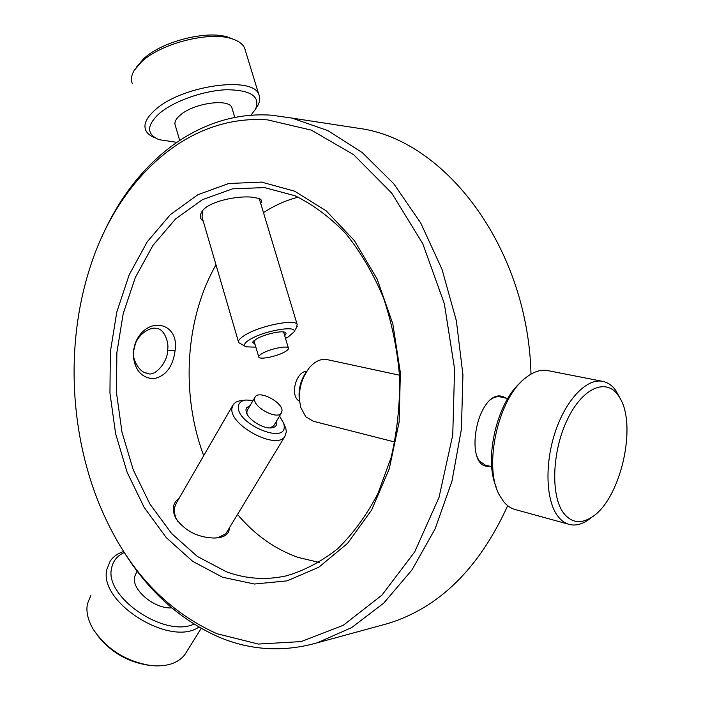 <?xml version="1.0" encoding="UTF-8"?>
<svg xmlns="http://www.w3.org/2000/svg" width="701" height="701" viewBox="0 0 701 701"><rect width="100%" height="100%" fill="white"/><g stroke="black" fill="none" stroke-linecap="round" stroke-linejoin="round"><path stroke-width="1.05" d="M133.137 352.077L135.249 343.175C146.763 314.749 179.92 322.241 175.048 350.833C172.823 367 165.62 376.314 153.458 378.785C140.419 377.611 133.646 368.708 133.137 352.077M167.565 350.114C169.432 342.474 163.868 328.313 156.603 328.559C152.222 326.526 139.587 332.292 135.372 343.753L133.619 351.122C131.586 358.561 139.517 372.95 147.122 373.177C154.316 377.83 168.179 361.734 167.565 350.114L175.048 350.833M489.771 466.209C484.549 467.024 480.579 464.658 477.863 459.137C475.112 452.767 474.34 444.399 475.558 434.024C477.547 419.382 482.148 408.201 489.351 400.473C494.906 395.338 500.409 394.549 505.842 398.107M487.353 402.619L488.807 401.103C492.4 397.704 496.142 396.284 500.05 396.862L501.233 397.116M203.255 221.192C200.004 218.914 199.461 215.89 201.625 212.123C206.926 201.678 237.245 195.413 252.474 197.226L258.59 198.365C261.727 199.478 262.437 201.178 260.719 203.483M258.573 198.365L259.659 199.943M229.262 528.063C229.332 533.137 225.967 536.335 219.15 537.649L214.743 538.053C198.243 537.702 185.318 531.227 175.977 518.635C171.561 509.785 172.595 503.02 179.079 498.35M284.308 424.727L285.833 428.451L286.323 431.869L284.843 436.486L225.801 533.759L218.029 537.676L214.567 538.035M282.03 410.909L281.32 413.108C277.237 420.03 253.324 407.369 254.498 398.878L255.173 396.854C259.291 389.958 282.845 402.321 282.03 410.909M254.831 397.449L247.506 409.98L246.805 412.022L247.129 414.212M270.332 427.917L273.863 425.542M276.501 421.152L276.799 423.22C276.658 425.893 274.888 427.435 271.489 427.855C263.261 429.056 248.119 419.627 246.253 412.162L245.937 409.822L246.577 407.745L250.091 405.555M253.096 400.411L245.955 400.026C241.275 400.665 238.752 402.83 238.375 406.536C236.088 423.562 285.386 444.749 284.247 426.453L283.835 423.579L279.559 416.043M284.843 436.486C276.615 450.489 229.078 425.27 231.935 408.306L233.293 404.424L235.843 402.155L239.549 400.814L245.955 400.026M177.905 521.535L175.601 517.268L174.26 512.028L174.4 507.927L176.363 503.046L232.601 405.616M171.754 607.881C154.509 609.073 131.569 589.883 134.531 576.949L137.107 571.061M124.27 552.519C117.269 555.727 113.063 560.879 111.652 567.968C103.766 596.56 164.279 638.068 193.958 624.135M198.865 627.097C170.045 647.47 97.719 601.835 106.946 569.194L110.188 561.115C113.229 556.664 117.707 553.457 123.63 551.503M90.779 595.622L87.415 603.876C85.96 611.631 87.862 620.026 93.11 629.077C106.806 649.459 126.25 661.639 151.442 665.617C167.022 666.914 178.177 663.225 184.906 654.55L186.711 651.65M149.05 665.319C127.678 662.121 110.372 652.018 97.141 634.992M136.8 66.709L143.486 58.893C161.765 41.28 208.083 29.705 228.736 37.425L232.758 39.054M245.49 50.945L244.588 48.001C242.739 44.075 238.717 41.07 232.548 38.984C210.554 30.765 160.923 43.173 141.418 61.96L134.294 70.284C131.315 75.261 130.684 79.739 132.375 83.699M250.94 115.253L255.55 109.084C260.579 96.466 250.976 90.017 226.721 89.737C203.711 90.499 173.778 101.084 159.311 113.474C146.509 125.435 146.395 134.163 158.969 139.648L176.617 142.321M155.087 137.852C150.364 136.047 147.263 133.541 145.773 130.333C143.302 124.401 146.465 117.558 155.271 109.803C181.629 85.513 253.114 75.55 258.818 94.512C260.308 97.728 260.018 101.321 257.95 105.281L255.979 108.401M179.631 140.279L175.32 125.497C174.058 122.465 175.723 118.977 180.323 115.052C193.704 103.117 228.85 98.175 231.838 107.595L232.241 108.935M245.28 346.399L238.699 342.623C237.77 340.774 239.821 338.303 244.851 335.201C259.545 325.834 295.252 318.605 297.163 324.458L296.584 327.428M285.5 338.417L288.295 336.918L293.991 331.941C297.934 324.887 264.023 330.592 249.88 339.521C244.307 342.991 243.045 345.427 246.086 346.811L255.883 347.17M255.05 344.34L252.702 342.281L256.294 339.082C263.672 334.5 280.935 330.408 284.895 332.283C286.472 332.94 286.394 334.044 284.659 335.595M253.955 340.73L258.713 356.8M262.051 353.541C269.552 348.967 287.41 345.243 288.374 348.02C288.83 348.949 287.708 350.193 285.009 351.762C277.43 356.292 259.878 359.955 258.827 357.186C258.371 356.292 259.449 355.083 262.051 353.541M306.688 371.328C296.97 371.109 290.144 392.674 297.662 399.929L299.599 401.498M327.84 359.762L326.657 359.508C320.664 358.675 314.924 361.383 309.439 367.622C300.335 379.811 297.469 393.156 300.852 407.658L305.794 416.806L313.391 421.275L394.786 442.016M491.743 466.708L485.241 465.052L478.906 460.636L476.496 455.405M548.909 370.838L546.745 370.408C539.858 369.515 532.699 372.091 525.268 378.128C497.885 398.79 482.989 467.313 499.655 495.519L503.379 501.303C507.095 505.938 511.397 508.786 516.269 509.837L568.073 524.068M592.196 516.9L587.718 520.317C581.646 524.304 575.801 525.75 570.185 524.646C565.462 523.647 561.317 520.799 557.759 516.094C545.965 500.637 544.546 464.342 555.096 432.421C565.567 400.446 585.87 378.838 601.677 381.178C607.373 382.01 612.192 385.287 616.135 391.009L620.061 398.334M563.683 513.185C571.403 522.832 580.726 524.19 591.67 517.25C620.438 499.953 637.814 424.815 619.395 397.204L618.405 395.662C606.426 377.55 582.478 387.6 567.319 419.654C551.967 451.462 550.513 496.063 563.683 513.185M216.942 633.704L258.327 644.061L301.141 641.59L343.192 625.345L381.949 595.14L414.747 551.81L439.036 497.377L452.75 435.032L454.59 368.901L444.32 303.603L422.773 243.703L391.736 193.108L353.681 154.702L311.384 130.141L267.607 119.88C185.669 113.816 115.98 181.787 89.027 270.761C65.438 346.206 70.03 435.558 101.058 508.383C126.907 568.818 165.532 610.589 216.942 633.704M101.925 236.842C134.285 162.614 198.593 110.031 271.629 115.201L291.958 118.092L327.788 130.579L362.198 152.546L393.699 183.662L420.775 223.076L442.042 269.394L456.36 320.734L462.932 374.807L461.416 429.152L451.943 481.263L435.128 528.852L411.943 569.983L383.631 603.219L351.604 627.623L317.308 642.791C283.817 652.263 251.361 650.502 219.939 637.516C179.009 619.702 145.694 589.033 119.994 545.527M222.515 577.221L192.731 561.37L166.312 537.667L144.204 507.489L127.135 472.316L115.604 433.656L109.943 393.033L110.337 351.981L116.795 312.041L129.203 274.792L147.245 241.784L170.396 214.594L197.892 194.712L228.692 183.513L261.473 182.094L294.586 191.163L326.202 210.852L354.347 240.592L377.112 279.007L392.84 323.967L400.367 372.695L399.132 422.028L389.283 468.767L371.644 509.995L347.556 543.363L318.762 567.267L287.112 580.857L254.463 584.021L222.515 577.221M264.461 187.579L232.53 188.849L202.484 199.636L175.636 218.896L153.002 245.306L135.354 277.412L123.201 313.689L116.865 352.603L116.471 392.613L121.992 432.21L133.269 469.872L149.97 504.115L171.57 533.461L197.375 556.463L226.441 571.797C245.928 578.938 265.837 580.297 286.183 575.88C304.304 570.649 321.514 561.554 337.829 548.594C353.278 533.496 366.658 515.139 377.953 493.513L391.053 457.744C397.125 431.851 399.982 405.064 399.631 377.366C397.371 349.738 391.982 323.231 383.473 297.855C373.335 273.679 360.849 252.351 346.022 233.854C330.171 217.363 313.163 204.666 294.99 195.754L264.461 187.579M380.503 625.555L387.697 623.592C439.01 607.89 479.011 568.59 507.69 505.684M530.99 374.106C528.098 250.467 448.701 143.994 364.205 129.159L347.144 126.548M319.13 562.421L298.232 557.444C275.107 549.286 254.875 534.951 237.516 514.464M203.711 455.668C180.656 394.339 185.055 318.964 215.987 264.829M263.48 212.64C274.336 205.507 285.894 200.346 298.144 197.156M238.463 341.808L202.046 217.047L202.431 211.229M496.045 486.625C483.848 458.761 497.158 402.129 520.492 382.615M299.555 401.042C297.986 390.361 300.291 380.582 306.442 371.714M219.15 537.649L218.029 537.676M133.26 350.877L133.725 350.106M135.258 343.183L135.363 343.753M489.351 400.49L488.816 401.103M281.32 413.108L273.504 426.147M201.169 628.42L184.906 654.55M228.736 37.425L232.548 38.984M255.55 109.084L257.95 105.281M258.818 94.512L244.588 48.001M234.8 117.426L231.838 107.595M297.163 324.458L259.423 199.172M293.991 331.941L297.233 326.289M253.07 341.65L252.702 342.281M288.374 348.02L283.572 331.967M591.67 517.25L587.718 520.317M364.205 129.159L291.958 118.092M387.697 623.592L317.308 642.791M214.743 538.053L213.77 538.061M175.986 518.626L176.88 519.897M201.634 212.131L202.939 210.335M477.644 458.436L477.863 459.137M147.122 373.177L146.08 372.914M618.405 395.662L616.135 391.009M546.745 370.408L601.677 381.178M500.05 396.862L507.769 398.527M326.657 359.508L399.517 375.201M283.835 423.579L285.833 428.451M247.094 414.107L246.253 412.162"/></g></svg>
